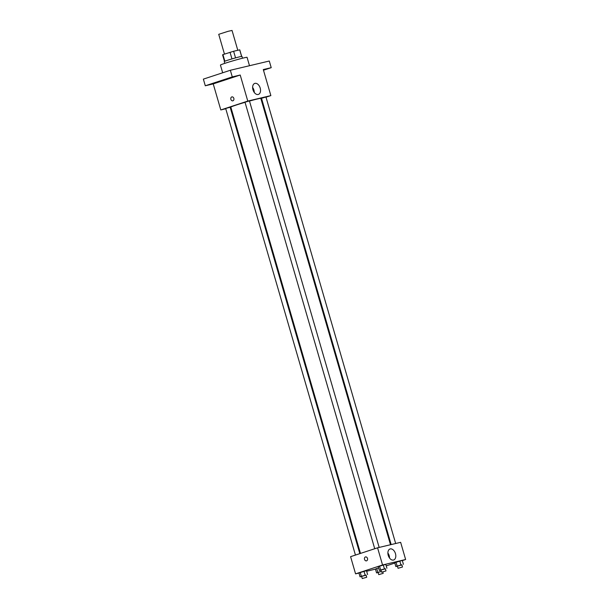 <?xml version="1.0" encoding="UTF-8"?>
<svg xmlns="http://www.w3.org/2000/svg" width="609" height="609" viewBox="0 0 609 609"><rect width="100%" height="100%" fill="white"/><g stroke="black" fill="none" stroke-linecap="round" stroke-linejoin="round"><path stroke-width="0.91" d="M237.792 50.265L232.037 30.45L228.124 31.31L218.722 34.317L224.47 54.11M235.546 57.893L233.62 51.255L239.763 49.839L241.674 56.401M224.858 61.235L222.94 54.612L222.582 54.833L224.485 61.395M222.94 54.612L233.62 51.255M231.968 58.921L230.035 52.283M224.751 63.374L224.234 61.57A9.242 0.381 -16.2 0 1 232.996 58.616A9.242 0.381 -16.2 0 1 241.979 56.409L242.504 58.213M241.606 56.409L239.687 49.816M249.5 65.719L247.064 57.337A13.862 0.579 163.8 0 0 239.246 59.065A13.862 0.579 163.8 0 0 225.094 63.26A13.862 0.579 163.8 0 0 220.435 65.072L222.673 72.783M225.772 108.76L220.801 109.947L213.226 83.897L205.294 85.778L203.368 79.124L230.347 70.263L269.285 61.022L271.218 67.675L263.484 70.218M230.948 107.534L230.278 107.694M211.064 84.209L214.969 83.014L211.064 84.209M230.354 77.876L234.259 76.673L230.354 77.876M213.226 83.897L240.212 75.029L232.28 76.909L230.347 70.263M205.294 85.778L232.28 76.909M220.801 109.947L247.779 101.079L240.212 75.029M247.779 101.079L270.86 95.605L263.286 69.555L271.218 67.675M252.963 89.774A5.793 3.707 -108.2 0 1 254.775 83.41A5.793 3.707 -108.2 0 1 260.104 87.765A5.793 3.707 -108.2 0 1 258.391 94.425A5.793 3.707 -108.2 0 1 252.963 89.774M263.362 69.807L265.988 69.144L263.415 69.989M245.039 102.327A15.621 0.647 163.8 0 0 236.079 105.091A15.621 0.647 163.8 0 0 230.826 107.131L360.482 553.421M390.498 544.735L260.827 98.414A15.621 0.647 163.8 0 0 249.484 101.056M270.86 95.605L265.996 97.196M261.604 98.643L260.957 98.856M395.667 543.51L265.943 97.006L261.505 98.293L391.161 544.583M359.835 553.634L230.149 107.253L226.487 108.242L225.711 108.547L355.443 555.073M374.733 548.739L245.008 102.205L249.446 100.919L379.163 547.422M232.92 100.797A2.025 1.553 76.7 0 1 232.828 100.828A2.025 1.553 76.7 0 1 230.849 99.221A2.025 1.553 76.7 0 1 231.892 96.892A2.025 1.553 76.7 0 1 233.848 98.437A2.025 1.553 76.7 0 1 232.92 100.797M232.828 100.828A2.025 1.553 76.7 0 1 230.849 99.221A2.025 1.553 76.7 0 1 231.892 96.892M252.621 87.437A5.793 3.707 -108.2 0 1 254.273 92.461M358.96 573.046L355.572 573.853L350.586 556.672L377.572 547.803L400.646 542.33L405.632 559.511L402.328 560.6M375.464 569.133L366.648 571.227M394.723 562.686L402.283 560.425L394.723 562.686L395.85 566.56L401.887 564.916M358.929 572.94L366.489 570.679L358.929 572.94L360.056 576.814L366.093 575.17M394.83 563.059L386.228 565.883M355.572 573.853L382.559 564.985L405.632 559.511M375.426 569.019L378.608 567.923L375.426 569.019L376.552 572.902L381.303 571.333M378.227 566.598L385.779 564.345L378.227 566.598L379.354 570.481L385.383 568.829M382.559 564.985L377.572 547.803M388.23 555.347A5.793 3.707 -108.2 0 1 390.034 548.983A5.793 3.707 -108.2 0 1 395.37 553.33A5.793 3.707 -108.2 0 1 393.65 559.998A5.793 3.707 -108.2 0 1 388.23 555.347M366.572 560.828A2.025 1.553 76.7 0 1 366.473 560.859A2.025 1.553 76.7 0 1 364.502 559.245A2.025 1.553 76.7 0 1 365.545 556.923A2.025 1.553 76.7 0 1 367.501 558.468A2.025 1.553 76.7 0 1 366.572 560.828M366.473 560.859A2.025 1.553 76.7 0 1 364.502 559.245A2.025 1.553 76.7 0 1 365.545 556.923M387.88 553.01A5.793 3.707 -108.2 0 1 389.532 558.027M380.945 570.1L379.354 570.481M385.992 570.922L385.352 568.707L381.691 569.689L380.914 569.994L381.554 572.209L385.992 570.922L381.554 572.209M380.633 569.94L379.506 566.066M384.408 568.814L383.282 564.939M386.913 568.22L385.779 564.345M397.441 566.187L395.85 566.56M402.488 567.009L401.849 564.794L398.187 565.776L397.411 566.081L398.05 568.296L402.488 567.009L398.05 568.296M397.129 566.027L396.002 562.145M400.912 564.901L399.786 561.018M403.409 564.307L402.283 560.425M361.647 576.441L360.056 576.814M366.702 577.263L366.055 575.041L362.393 576.03L361.617 576.335L362.264 578.55L366.702 577.263L362.264 578.55M361.335 576.281L360.208 572.399M365.118 575.155L363.992 571.272M367.615 574.561L366.489 570.679M378.143 572.521L376.552 572.902M381.318 571.402L378.113 572.414L378.76 574.637L383.198 573.343L378.76 574.637M377.839 572.369L376.712 568.486M383.198 573.343L382.787 571.942"/></g></svg>
